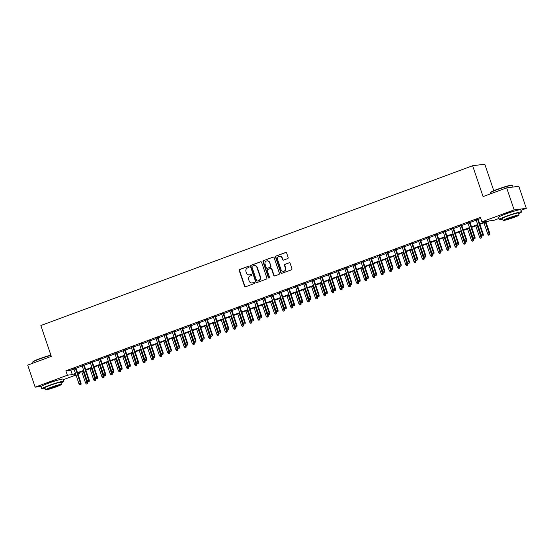 <?xml version="1.0" encoding="UTF-8"?>
<svg xmlns="http://www.w3.org/2000/svg" width="554" height="554" viewBox="0 0 554 554"><rect width="100%" height="100%" fill="white"/><g stroke="black" fill="none" stroke-linecap="round" stroke-linejoin="round"><path stroke-width="0.83" d="M249.092 266.682A0.644 0.602 -97.2 0 0 248.324 266.287L239.764 269.459A0.914 0.859 -97.2 0 0 239.252 270.622L244.522 286.196A0.914 0.859 -97.2 0 0 245.623 286.757L254.182 283.593A0.644 0.602 -97.2 0 0 253.898 282.353A0.644 0.602 -97.2 0 0 253.774 282.381L252.666 282.789A2.929 2.742 -97.2 0 1 249.148 280.975L248.711 279.68A2.929 2.742 -97.2 0 1 250.353 275.954L251.461 275.546A0.644 0.602 -97.2 0 0 251.17 274.306A0.644 0.602 -97.2 0 0 251.045 274.334L249.937 274.742A2.929 2.742 -97.2 0 1 246.426 272.928L245.983 271.633A2.929 2.742 -97.2 0 1 247.624 267.907L248.732 267.499A0.644 0.602 -97.2 0 0 249.092 266.682M503.51 214.82A7.278 0.554 -18.7 0 1 506.979 213.394A7.278 0.554 -18.7 0 1 515.407 210.797M45.871 384.178A7.278 0.554 -18.7 0 1 49.348 382.752A7.278 0.554 -18.7 0 1 57.775 380.155M287.637 258.607A0.914 0.859 -97.2 0 0 288.149 257.444L286.667 253.074A0.914 0.859 -97.2 0 0 285.566 252.506L276.058 256.024A0.914 0.859 -97.2 0 0 275.546 257.188L280.823 272.762A0.914 0.859 -97.2 0 0 281.917 273.33L291.425 269.812A0.914 0.859 -97.2 0 0 291.937 268.648L290.151 263.365A0.914 0.859 -97.2 0 0 289.056 262.804L284.985 264.306A0.914 0.859 -97.2 0 0 284.472 265.47L285.358 268.088A2.451 2.292 -97.2 0 1 283.51 271.315A2.451 2.292 -97.2 0 1 281.044 269.68L277.575 259.431A2.451 2.292 -97.2 0 1 279.424 256.204A2.451 2.292 -97.2 0 1 281.889 257.832L282.464 259.542A0.914 0.859 -97.2 0 0 283.565 260.11L287.637 258.607M41.155 386.394L35.158 387.149L27.7 365.114L51.3 356.374L40.858 325.523L472.631 165.736L483.074 196.587L506.675 187.854L514.133 209.89L526.3 208.359L520.94 210.34M35.158 387.149L67.38 375.224L72.311 374.601L75.476 373.431M479.722 223.83L486.848 221.191L481.918 221.815L480.422 217.403L65.884 370.813L67.38 375.224M481.918 221.815L514.133 209.89M261.613 262.347A0.914 0.859 -97.2 0 0 260.512 261.779L251.004 265.297A0.914 0.859 -97.2 0 0 250.491 266.46L255.761 282.034A0.914 0.859 -97.2 0 0 256.862 282.602L266.37 279.084A0.914 0.859 -97.2 0 0 266.883 277.921L261.613 262.347M263.531 260.657L273.039 257.139A0.914 0.859 -97.2 0 1 274.14 257.707L279.41 273.281A0.914 0.859 -97.2 0 1 278.897 274.445L274.826 275.954A0.914 0.859 -97.2 0 1 273.731 275.386L271.592 269.071A0.914 0.859 -97.2 0 0 270.49 268.503L267.797 269.5A0.914 0.859 -97.2 0 0 267.284 270.664L269.507 277.242A0.644 0.602 -97.2 0 1 269.022 278.087A0.644 0.602 -97.2 0 1 268.378 277.658L263.018 261.82A0.914 0.859 -97.2 0 1 263.531 260.657L273.039 257.139M75.877 367.898L73.855 368.652M84.09 364.864L82.061 365.612M92.296 361.824L90.274 362.572M100.509 358.784L98.48 359.539M108.716 355.751L106.687 356.499M116.922 352.711L114.9 353.459M125.135 349.671L123.106 350.426M133.341 346.638L131.312 347.386M141.547 343.598L139.525 344.346M149.76 340.558L147.731 341.312M157.966 337.524L155.944 338.272M166.179 334.484L164.15 335.232M174.385 331.444L172.356 332.192M182.591 328.411L180.569 329.159M190.805 325.371L188.776 326.119M199.011 322.331L196.982 323.079M207.217 319.298L205.195 320.046M215.43 316.258L213.401 317.006M223.636 313.218L221.614 313.966M231.842 310.185L229.82 310.933M240.055 307.145L238.026 307.892M248.261 304.104L246.239 304.852M256.474 301.064L254.445 301.819M264.68 298.031L262.651 298.779M272.887 294.991L270.864 295.739M281.1 291.951L279.071 292.706M289.306 288.918L287.277 289.666M297.512 285.878L295.49 286.626M305.725 282.838L303.696 283.593M313.931 279.805L311.909 280.553M322.137 276.765L320.115 277.512M330.35 273.724L328.321 274.479M338.556 270.691L336.534 271.439M346.769 267.651L344.74 268.399M354.976 264.611L352.946 265.366M363.182 261.578L361.16 262.326M371.395 258.538L369.366 259.286M379.601 255.498L377.572 256.253M387.807 252.465L385.785 253.213M396.02 249.425L393.991 250.173M404.226 246.385L402.204 247.139M412.439 243.351L410.41 244.099M420.645 240.311L418.616 241.059M428.851 237.271L426.829 238.026M437.064 234.238L435.035 234.986M445.271 231.198L443.242 231.946M453.477 228.158L451.455 228.913M461.69 225.125L459.661 225.873M469.896 222.085L467.874 222.833M65.884 370.813L70.815 370.197L73.98 369.026M76.009 368.271L82.193 365.986M84.215 365.238L90.399 362.946M92.428 362.198L98.605 359.913M100.634 359.158L106.818 356.873M108.84 356.125L115.024 353.833M117.053 353.085L123.23 350.8M125.259 350.045L131.443 347.76M133.466 347.012L139.65 344.72M141.679 343.972L147.863 341.686M149.885 340.932L156.069 338.646M158.091 337.898L164.275 335.606M166.304 334.858L172.488 332.573M174.51 331.818L180.694 329.533M182.723 328.785L188.9 326.493M190.929 325.745L197.113 323.46M199.135 322.705L205.319 320.42M207.348 319.672L213.525 317.38M215.554 316.632L221.738 314.347M223.761 313.592L229.945 311.306M231.974 310.559L238.158 308.266M240.18 307.518L246.364 305.233M248.386 304.478L254.57 302.193M256.599 301.445L262.783 299.153M264.805 298.405L270.989 296.113M273.018 295.365L279.195 293.08M281.224 292.332L287.408 290.04M289.43 289.292L295.614 287M297.643 286.252L303.821 283.967M305.85 283.219L312.034 280.926M314.056 280.179L320.24 277.886M322.269 277.139L328.453 274.853M330.475 274.098L336.659 271.813M338.688 271.065L344.865 268.773M346.894 268.025L353.078 265.74M355.1 264.985L361.284 262.7M363.313 261.952L369.49 259.66M371.519 258.912L377.703 256.627M379.725 255.872L385.909 253.587M387.939 252.839L394.123 250.547M396.145 249.799L402.329 247.513M404.351 246.759L410.535 244.473M412.564 243.725L418.748 241.433M420.77 240.685L426.954 238.4M428.983 237.645L435.16 235.36M437.189 234.612L443.373 232.32M445.395 231.572L451.579 229.287M453.608 228.532L459.785 226.247M461.814 225.499L467.998 223.207M470.021 222.459L476.205 220.173M478.234 219.419L480.789 218.477M478.102 219.045L476.08 219.799M493.78 190.728L484.798 164.206L472.631 165.736M506.675 187.854L518.842 186.324L526.3 208.359M499.05 218.442L494.078 220.284L489.147 220.901L479.896 224.328M79.18 372.62L79.541 373.694L78.031 374.248M76.002 375.003L63.301 379.698M75.642 373.929L74.61 374.31L75.725 374.172M77.913 373.895L79.541 373.694M477.867 225.076L471.683 227.369M469.66 228.116L463.476 230.402M461.447 231.15L455.263 233.442M453.241 234.19L447.057 236.482M445.035 237.23L438.851 239.515M436.822 240.27L430.638 242.555M428.616 243.303L422.432 245.595M420.403 246.343L414.226 248.628M412.197 249.383L406.013 251.668M403.991 252.416L397.807 254.708M395.778 255.456L389.601 257.742M387.571 258.496L381.387 260.782M379.365 261.53L373.181 263.822M371.152 264.57L364.968 266.855M362.946 267.61L356.762 269.895M354.74 270.643L348.556 272.935M346.527 273.683L340.343 275.968M338.321 276.723L332.137 279.008M330.108 279.756L323.931 282.048M321.902 282.796L315.718 285.081M313.696 285.836L307.512 288.122M305.483 288.869L299.298 291.162M297.276 291.91L291.092 294.195M289.07 294.95L282.886 297.235M280.857 297.983L274.673 300.275M272.651 301.023L266.467 303.308M264.438 304.063L258.261 306.348M256.232 307.096L250.048 309.388M248.026 310.136L241.842 312.421M239.813 313.176L233.636 315.461M231.607 316.209L225.423 318.502M223.401 319.249L217.216 321.535M215.187 322.289L209.003 324.575M206.981 325.323L200.797 327.615M198.775 328.363L192.591 330.648M190.562 331.403L184.378 333.688M182.356 334.436L176.172 336.728M174.143 337.476L167.966 339.768M165.937 340.516L159.753 342.801M157.731 343.549L151.547 345.841M149.518 346.589L143.341 348.882M141.312 349.629L135.128 351.915M133.105 352.663L126.921 354.955M124.892 355.703L118.708 357.995M116.686 358.743L110.502 361.028M108.48 361.776L102.296 364.068M100.267 364.816L94.083 367.108M92.061 367.856L85.877 370.141M83.848 370.896L77.671 373.181M77.498 372.683L83.682 370.391M85.711 369.643L91.888 367.357M93.917 366.603L100.101 364.317M102.123 363.569L108.307 361.277M110.336 360.529L116.513 358.244M118.542 357.489L124.726 355.204M126.748 354.456L132.932 352.164M134.961 351.416L141.145 349.131M143.167 348.376L149.351 346.091M151.374 345.343L157.558 343.051M159.587 342.303L165.771 340.017M167.793 339.263L173.977 336.977M176.006 336.23L182.183 333.937M184.212 333.189L190.396 330.904M192.418 330.149L198.602 327.864M200.631 327.116L206.815 324.824M208.837 324.076L215.021 321.791M217.043 321.036L223.227 318.751M225.256 318.003L231.44 315.711M233.463 314.963L239.647 312.678M241.676 311.923L247.853 309.638M249.882 308.89L256.066 306.597M258.088 305.85L264.272 303.564M266.301 302.809L272.478 300.524M274.507 299.776L280.691 297.484M282.713 296.736L288.897 294.451M290.926 293.696L297.11 291.411M299.132 290.663L305.316 288.371M307.338 287.623L313.522 285.338M315.551 284.583L321.736 282.298M323.758 281.55L329.942 279.258M331.971 278.51L338.148 276.224M340.177 275.47L346.361 273.184M348.383 272.436L354.567 270.144M356.596 269.396L362.773 267.104M364.802 266.356L370.986 264.071M373.008 263.323L379.192 261.031M381.221 260.283L387.405 257.991M389.427 257.243L395.611 254.958M397.634 254.21L403.818 251.918M405.847 251.17L412.031 248.878M414.053 248.13L420.237 245.844M422.266 245.097L428.443 242.804M430.472 242.056L436.656 239.764M438.678 239.016L444.862 236.731M446.891 235.976L453.068 233.691M455.097 232.943L461.281 230.651M463.303 229.903L469.487 227.618M471.516 226.863L477.7 224.578M70.815 370.197L72.311 374.601M249.535 274.86A2.929 2.742 -97.2 0 0 250.269 274.701L249.937 274.742M251.336 274.306L250.269 274.701M252.257 282.907A2.929 2.742 -97.2 0 0 252.991 282.748L252.666 282.789M254.057 282.353L252.991 282.748M248.614 266.259L240.09 269.417A0.914 0.859 -97.2 0 0 239.577 270.581L244.847 286.155A0.914 0.859 -97.2 0 0 245.602 286.764M260.858 261.73A0.914 0.859 -97.2 0 0 260.837 261.737L251.329 265.255A0.914 0.859 -97.2 0 0 250.817 266.419L256.093 281.993A0.914 0.859 -97.2 0 0 256.841 282.609M252.299 266.183A0.644 0.602 -97.2 0 0 251.938 266.993L256.564 280.663A0.644 0.602 -97.2 0 0 257.34 281.065L258.503 280.629A2.929 2.742 -97.2 0 0 260.145 276.903L256.98 267.561A2.929 2.742 -97.2 0 0 253.469 265.747L252.299 266.183M254.203 265.595A2.929 2.742 -97.2 0 1 257.312 267.52L260.477 276.862A2.929 2.742 -97.2 0 1 258.836 280.587L257.665 281.023M270.837 268.455A0.914 0.859 -97.2 0 1 271.917 269.029L274.057 275.345A0.914 0.859 -97.2 0 0 274.812 275.954M263.863 260.615A0.914 0.859 -97.2 0 0 263.351 261.779L268.711 277.616A0.644 0.602 -97.2 0 0 269.182 278.039M269.376 262.513A2.451 2.292 -97.2 0 0 266.91 260.879A2.451 2.292 -97.2 0 0 265.061 264.113L266.287 267.721A0.914 0.859 -97.2 0 0 267.381 268.288L270.082 267.291A0.914 0.859 -97.2 0 0 270.594 266.128L269.701 262.471A2.451 2.292 -97.2 0 0 267.076 260.865M267.367 268.295A0.914 0.859 -97.2 0 0 267.714 268.247L267.381 268.288M269.701 262.471L270.927 266.086A0.914 0.859 -97.2 0 1 270.414 267.25L267.714 268.247M279.59 256.183A2.451 2.292 -97.2 0 1 282.215 257.79L282.796 259.501A0.914 0.859 -97.2 0 0 283.551 260.117M283.676 271.287A2.451 2.292 -97.2 0 0 285.684 268.046L285.358 268.088M289.056 262.804L289.382 262.762A0.914 0.859 -97.2 0 0 289.382 262.762L285.317 264.265A0.914 0.859 -97.2 0 0 284.804 265.428L285.684 268.046M285.566 252.506L285.899 252.465A0.914 0.859 -97.2 0 0 285.899 252.465L276.391 255.983A0.914 0.859 -97.2 0 0 275.878 257.146L281.148 272.72A0.914 0.859 -97.2 0 0 281.903 273.33M86.417 384.012L87.567 383.666L86.417 384.012L85.572 383.008L87.643 382.385L83.758 370.924M87.241 383.707L83.211 371.132M85.572 383.008L81.736 371.679M87.643 382.385L87.567 383.666M80.662 384.538L79.838 384.843L80.995 384.497L80.469 383.285L78.993 383.832L73.793 368.472M75.275 367.925L80.469 383.285L81.064 383.209L75.822 367.724M80.995 384.497L81.064 383.209M78.993 383.832L79.838 384.843M50.947 355.343A11.669 0.879 161.3 0 0 39.687 358.971A11.669 0.879 161.3 0 0 32.755 362.122L32.935 361.769A11.385 0.859 -18.7 0 1 39.694 358.694A11.385 0.859 -18.7 0 1 50.871 355.1M32.755 362.122A11.669 0.879 161.3 0 0 32.748 362.198L33.06 363.126M60.961 382.959A11.669 0.879 161.3 0 0 63.855 381.332A11.669 0.879 161.3 0 0 48.697 385.591A11.669 0.879 161.3 0 0 41.758 388.818A11.669 0.879 161.3 0 0 45.047 388.347M63.855 381.332L63.114 379.13A11.669 0.879 161.3 0 0 47.949 383.389A11.669 0.879 161.3 0 0 41.01 386.609L41.758 388.818M45.539 389.794L44.853 387.765A8.4 0.637 -18.7 0 1 49.846 385.446A8.4 0.637 -18.7 0 1 60.767 382.385L61.452 384.407A8.4 0.637 161.3 0 0 50.532 387.475A8.4 0.637 161.3 0 0 45.539 389.794A8.4 0.637 161.3 0 0 56.453 386.734A8.4 0.637 161.3 0 0 61.452 384.407M55.4 386.865A5.415 0.409 161.3 0 0 58.62 385.369A5.415 0.409 161.3 0 0 51.584 387.343A5.415 0.409 161.3 0 0 48.364 388.839A5.415 0.409 161.3 0 0 55.4 386.865M490.394 192.764L490.567 192.411A11.385 0.859 -18.7 0 1 497.333 189.336A11.385 0.859 -18.7 0 1 512.076 185.133L512.429 185.306A11.669 0.879 161.3 0 0 497.319 189.613A11.669 0.879 161.3 0 0 490.394 192.764A11.669 0.879 161.3 0 0 490.38 192.84L490.699 193.768M518.592 213.602A11.669 0.879 161.3 0 0 521.494 211.974A11.669 0.879 161.3 0 0 506.328 216.233A11.669 0.879 161.3 0 0 499.389 219.46A11.669 0.879 161.3 0 0 502.679 218.989M521.494 211.974L520.746 209.772A11.669 0.879 161.3 0 0 505.587 214.031A11.669 0.879 161.3 0 0 498.648 217.251L499.389 219.46M503.171 220.437L502.485 218.408A8.4 0.637 -18.7 0 1 507.485 216.088A8.4 0.637 -18.7 0 1 518.399 213.027L519.084 215.049A8.4 0.637 161.3 0 0 508.17 218.117A8.4 0.637 161.3 0 0 503.171 220.437A8.4 0.637 161.3 0 0 514.084 217.369A8.4 0.637 161.3 0 0 519.084 215.049M513.032 217.507A5.415 0.409 161.3 0 0 516.252 216.012A5.415 0.409 161.3 0 0 509.223 217.985A5.415 0.409 161.3 0 0 506.003 219.481A5.415 0.409 161.3 0 0 513.032 217.507M513.052 187.051L512.478 185.355A11.669 0.879 161.3 0 0 512.429 185.306M94.623 380.972L95.773 380.633L94.623 380.972L93.778 379.968L95.849 379.345L91.971 367.891M95.447 380.674L91.424 368.091M93.778 379.968L89.942 368.639M95.849 379.345L95.773 380.633M102.836 377.939L103.986 377.593L102.836 377.939L101.984 376.928L104.055 376.311L100.177 364.851M103.653 377.634L99.63 365.051M101.984 376.928L98.155 365.598M104.055 376.311L103.986 377.593M111.042 374.899L112.192 374.552L111.042 374.899L110.198 373.895L112.268 373.271L108.39 361.81M111.866 374.594L107.836 362.018M110.198 373.895L106.361 362.565M112.268 373.271L112.192 374.552M119.255 371.859L120.405 371.519L119.255 371.859L118.404 370.855L120.474 370.231L116.596 358.777M120.073 371.561L116.049 358.978M118.404 370.855L114.567 359.525M120.474 370.231L120.405 371.519M88.869 381.498L88.051 381.803L89.201 381.457L88.682 380.252L87.2 380.799L82.006 365.432M83.481 364.885L88.682 380.252L89.27 380.176L84.028 364.684M89.201 381.457L89.27 380.176M87.2 380.799L88.051 381.803M97.082 378.465L96.258 378.763L97.407 378.424L96.888 377.212L95.413 377.759L90.212 362.392M91.687 361.852L96.888 377.212L97.483 377.136L92.234 361.644M97.407 378.424L97.483 377.136M95.413 377.759L96.258 378.763M105.288 375.425L104.471 375.73L105.62 375.383L105.101 374.172L103.619 374.719L98.418 359.359M99.9 358.812L105.101 374.172L105.689 374.095L100.447 358.611M105.62 375.383L105.689 374.095M103.619 374.719L104.471 375.73M113.494 372.385L112.677 372.69L113.826 372.343L113.307 371.138L111.832 371.686L106.631 356.319M108.106 355.772L113.307 371.138L113.895 371.062L108.653 355.571M113.826 372.343L113.895 371.062M111.832 371.686L112.677 372.69M127.462 368.826L128.611 368.479L127.462 368.826L126.617 367.814L128.68 367.191L124.802 355.737M128.279 368.521L124.255 355.938M126.617 367.814L122.78 356.485M128.68 367.191L128.611 368.479M121.707 369.345L120.883 369.65L122.032 369.31L121.513 368.098L120.038 368.645L114.837 353.279M116.312 352.739L121.513 368.098L122.109 368.022L116.866 352.531M122.032 369.31L122.109 368.022M120.038 368.645L120.883 369.65M135.668 365.785L136.817 365.439L135.668 365.785L134.823 364.781L136.893 364.158L133.015 352.697M136.492 365.481L132.461 352.905M134.823 364.781L130.986 353.452M136.893 364.158L136.817 365.439M129.913 366.312L129.096 366.616L130.245 366.27L129.726 365.058L128.244 365.605L123.043 350.246M124.525 349.699L129.726 365.058L130.315 364.982L125.072 349.498M130.245 366.27L130.315 364.982M128.244 365.605L129.096 366.616M143.881 362.745L145.03 362.406L143.881 362.745L143.029 361.741L145.1 361.118L141.222 349.664M144.698 362.448L140.674 349.865M143.029 361.741L139.199 350.412M145.1 361.118L145.03 362.406M138.126 363.272L137.302 363.576L138.452 363.23L137.932 362.025L136.457 362.565L131.256 347.206M132.731 346.659L137.932 362.025L138.521 361.949L133.279 346.458M138.452 363.23L138.521 361.949M136.457 362.565L137.302 363.576M152.087 359.712L153.236 359.366L152.087 359.712L151.242 358.701L153.306 358.078L149.428 346.624M152.911 359.408L148.881 346.825M151.242 358.701L147.406 347.372M153.306 358.078L153.236 359.366M146.332 360.232L145.508 360.536L146.658 360.19L146.138 358.985L144.663 359.532L139.463 344.166M140.945 343.618L146.138 358.985L146.734 358.909L141.492 343.418M146.658 360.19L146.734 358.909M144.663 359.532L145.508 360.536M160.293 356.672L161.443 356.326L160.293 356.672L159.448 355.668L161.519 355.045L157.641 343.584M161.117 356.367L157.094 343.792M159.448 355.668L155.612 344.332M161.519 355.045L161.443 356.326M154.538 357.198L153.721 357.503L154.871 357.157L154.351 355.945L152.869 356.492L147.676 341.132M149.151 340.585L154.351 355.945L154.94 355.869L149.698 340.385M154.871 357.157L154.94 355.869M152.869 356.492L153.721 357.503M168.506 353.632L169.656 353.293L168.506 353.632L167.654 352.628L169.725 352.005L165.847 340.551M169.323 353.327L165.3 340.752M167.654 352.628L163.825 341.299M169.725 352.005L169.656 353.293M162.751 354.158L161.927 354.463L163.077 354.117L162.557 352.905L161.082 353.452L155.882 338.092M157.357 337.545L162.557 352.905L163.153 352.836L157.904 337.344M163.077 354.117L163.153 352.836M161.082 353.452L161.927 354.463M176.712 350.599L177.862 350.253L176.712 350.599L175.867 349.588L177.938 348.965L174.06 337.511M177.536 350.294L173.506 337.711M175.867 349.588L172.031 338.259M177.938 348.965L177.862 350.253M170.957 351.118L170.14 351.423L171.29 351.077L170.764 349.872L169.289 350.419L164.088 335.052M165.57 334.505L170.764 349.872L171.359 349.796L166.117 334.304M171.29 351.077L171.359 349.796M169.289 350.419L170.14 351.423M184.925 347.559L186.075 347.213L184.925 347.559L184.073 346.548L186.144 345.931L182.266 334.471M185.742 347.254L181.719 334.678M184.073 346.548L180.237 335.218M186.144 345.931L186.075 347.213M179.164 348.085L178.346 348.39L179.496 348.044L178.977 346.832L177.495 347.379L172.301 332.019M173.776 331.472L178.977 346.832L179.565 346.756L174.323 331.264M179.496 348.044L179.565 346.756M177.495 347.379L178.346 348.39M193.131 344.519L194.281 344.173L193.131 344.519L192.28 343.515L194.35 342.891L190.472 331.437M193.948 344.214L189.925 331.638M192.28 343.515L188.45 332.185M194.35 342.891L194.281 344.173M187.377 345.045L186.553 345.35L187.702 345.003L187.183 343.792L185.708 344.339L180.507 328.979M181.982 328.432L187.183 343.792L187.778 343.722L182.536 328.231M187.702 345.003L187.778 343.722M185.708 344.339L186.553 345.35M201.337 341.486L202.487 341.139L201.337 341.486L200.493 340.475L202.563 339.851L198.685 328.397M202.162 341.181L198.131 328.598M200.493 340.475L196.656 329.145M202.563 339.851L202.487 341.139M195.583 342.005L194.766 342.31L195.915 341.963L195.396 340.758L193.914 341.306L188.713 325.939M190.195 325.392L195.396 340.758L195.984 340.682L190.742 325.191M195.915 341.963L195.984 340.682M193.914 341.306L194.766 342.31M209.551 338.446L210.7 338.099L209.551 338.446L208.699 337.434L210.769 336.818L206.891 325.357M210.368 338.141L206.344 325.558M208.699 337.434L204.862 326.105M210.769 336.818L210.7 338.099M203.796 338.972L202.972 339.277L204.121 338.93L203.602 337.718L202.127 338.265L196.926 322.906M198.401 322.359L203.602 337.718L204.191 337.642L198.948 322.151M204.121 338.93L204.191 337.642M202.127 338.265L202.972 339.277M217.757 335.405L218.906 335.059L217.757 335.405L216.912 334.401L218.975 333.778L215.097 322.324M218.581 335.101L214.55 322.525M216.912 334.401L213.075 323.072M218.975 333.778L218.906 335.059M212.002 335.932L211.178 336.236L212.327 335.89L211.808 334.678L210.333 335.225L205.132 319.866M206.607 319.319L211.808 334.678L212.404 334.609L207.161 319.118M212.327 335.89L212.404 334.609M210.333 335.225L211.178 336.236M225.963 332.372L227.112 332.026L225.963 332.372L225.118 331.361L227.188 330.738L223.31 319.284M226.787 332.068L222.763 319.485M225.118 331.361L221.281 320.032M227.188 330.738L227.112 332.026M220.208 332.892L219.391 333.196L220.54 332.85L220.021 331.645L218.539 332.192L213.338 316.826M214.82 316.279L220.021 331.645L220.61 331.569L215.368 316.078M220.54 332.85L220.61 331.569M218.539 332.192L219.391 333.196M234.176 329.332L235.325 328.986L234.176 329.332L233.324 328.321L235.395 327.705L231.517 316.244M234.993 329.028L230.97 316.445M233.324 328.321L229.494 316.992M235.395 327.705L235.325 328.986M228.421 329.859L227.597 330.163L228.747 329.817L228.227 328.605L226.752 329.152L221.552 313.793M223.027 313.245L228.227 328.605L228.823 328.529L223.574 313.038M228.747 329.817L228.823 328.529M226.752 329.152L227.597 330.163M242.382 326.292L243.531 325.946L242.382 326.292L241.537 325.288L243.601 324.665L239.723 313.204M243.206 325.987L239.176 313.412M241.537 325.288L237.701 313.959M243.601 324.665L243.531 325.946M236.627 326.818L235.803 327.123L236.953 326.777L236.433 325.565L234.958 326.112L229.758 310.752M231.24 310.205L236.433 325.565L237.029 325.496L231.787 310.005M236.953 326.777L237.029 325.496M234.958 326.112L235.803 327.123M250.588 323.259L251.738 322.913L250.588 323.259L249.743 322.248L251.814 321.625L247.936 310.171M251.412 322.954L247.389 310.372M249.743 322.248L245.907 310.919M251.814 321.625L251.738 322.913M244.833 323.778L244.016 324.083L245.166 323.737L244.646 322.532L243.164 323.079L237.971 307.712M239.446 307.165L244.646 322.532L245.235 322.456L239.993 306.964M245.166 323.737L245.235 322.456M243.164 323.079L244.016 324.083M258.801 320.219L259.951 319.873L258.801 320.219L257.949 319.208L260.02 318.592L256.142 307.131M259.618 319.914L255.595 307.332M257.949 319.208L254.12 307.879M260.02 318.592L259.951 319.873M253.046 320.745L252.222 321.05L253.372 320.704L252.853 319.492L251.377 320.039L246.177 304.679M247.652 304.132L252.853 319.492L253.448 319.416L248.199 303.924M253.372 320.704L253.448 319.416M251.377 320.039L252.222 321.05M267.007 317.179L268.157 316.833L267.007 317.179L266.162 316.175L268.233 315.551L264.355 304.091M267.831 316.874L263.801 304.298M266.162 316.175L262.326 304.845M268.233 315.551L268.157 316.833M261.253 317.705L260.435 318.01L261.585 317.664L261.066 316.452L259.584 316.999L254.383 301.639M255.865 301.092L261.066 316.452L261.654 316.382L256.412 300.891M261.585 317.664L261.654 316.382M259.584 316.999L260.435 318.01M275.22 314.146L276.37 313.799L275.22 314.146L274.368 313.135L276.439 312.511L272.561 301.057M276.037 313.841L272.014 301.258M274.368 313.135L270.532 301.805M276.439 312.511L276.37 313.799M269.459 314.665L268.642 314.97L269.791 314.624L269.272 313.419L267.797 313.966L262.596 298.599M264.071 298.052L269.272 313.419L269.86 313.342L264.618 297.851M269.791 314.624L269.86 313.342M267.797 313.966L268.642 314.97M283.426 311.106L284.576 310.759L283.426 311.106L282.575 310.095L284.645 309.478L280.767 298.017M284.244 310.801L280.22 298.218M282.575 310.095L278.745 298.765M284.645 309.478L284.576 310.759M277.672 311.632L276.848 311.937L277.997 311.59L277.478 310.378L276.003 310.926L270.802 295.566M272.277 295.019L277.478 310.378L278.073 310.302L272.831 294.811M277.997 311.59L278.073 310.302M276.003 310.926L276.848 311.937M291.633 308.066L292.782 307.719L291.633 308.066L290.788 307.061L292.858 306.438L288.98 294.977M292.457 307.761L288.426 295.185M290.788 307.061L286.951 295.732M292.858 306.438L292.782 307.719M299.846 305.032L300.995 304.686L299.846 305.032L298.994 304.021L301.064 303.398L297.186 291.944M300.663 304.728L296.639 292.145M298.994 304.021L295.157 292.692M301.064 303.398L300.995 304.686M308.052 301.992L309.201 301.646L308.052 301.992L307.207 300.981L309.271 300.365L305.392 288.904M308.876 301.688L304.845 289.105M307.207 300.981L303.37 289.652M309.271 300.365L309.201 301.646M285.878 308.592L285.061 308.897L286.21 308.55L285.691 307.338L284.209 307.886L279.008 292.526M280.49 291.979L285.691 307.338L286.279 307.269L281.037 291.778M286.21 308.55L286.279 307.269M284.209 307.886L285.061 308.897M294.091 305.552L293.267 305.856L294.416 305.51L293.897 304.305L292.422 304.852L287.221 289.486M288.696 288.939L293.897 304.305L294.486 304.229L289.243 288.738M294.416 305.51L294.486 304.229M292.422 304.852L293.267 305.856M302.297 302.519L301.473 302.823L302.623 302.477L302.103 301.265L300.628 301.812L295.427 286.453M296.902 285.906L302.103 301.265L302.699 301.189L297.456 285.698M302.623 302.477L302.699 301.189M300.628 301.812L301.473 302.823M316.258 298.952L317.407 298.606L316.258 298.952L315.413 297.948L317.484 297.325L313.606 285.864M317.082 298.648L313.058 286.072M315.413 297.948L311.577 286.619M317.484 297.325L317.407 298.606M310.503 299.479L309.686 299.783L310.836 299.437L310.316 298.225L308.834 298.772L303.634 283.413M305.115 282.865L310.316 298.225L310.905 298.156L305.663 282.665M310.836 299.437L310.905 298.156M308.834 298.772L309.686 299.783M324.471 295.919L325.62 295.573L324.471 295.919L323.619 294.908L325.69 294.285L321.812 282.831M325.288 295.614L321.265 283.032M323.619 294.908L319.79 283.579M325.69 294.285L325.62 295.573M318.716 296.438L317.892 296.743L319.042 296.397L318.522 295.192L317.047 295.739L311.847 280.372M313.322 279.825L318.522 295.192L319.118 295.116L313.869 279.625M319.042 296.397L319.118 295.116M317.047 295.739L317.892 296.743M332.677 292.879L333.827 292.533L332.677 292.879L331.832 291.868L333.903 291.252L330.018 279.791M333.501 292.574L329.471 279.992M331.832 291.868L327.996 280.539M333.903 291.252L333.827 292.533M326.922 293.405L326.098 293.71L327.255 293.364L326.728 292.152L325.253 292.699L320.053 277.339M321.535 276.792L326.728 292.152L327.324 292.076L322.082 276.584M327.255 293.364L327.324 292.076M325.253 292.699L326.098 293.71M340.883 289.839L342.033 289.493L340.883 289.839L340.038 288.835L342.109 288.212L338.231 276.751M341.707 289.534L337.684 276.958M340.038 288.835L336.202 277.506M342.109 288.212L342.033 289.493M335.128 290.365L334.311 290.67L335.461 290.324L334.941 289.112L333.46 289.659L328.266 274.299M329.741 273.752L334.941 289.112L335.53 289.043L330.288 273.551M335.461 290.324L335.53 289.043M333.46 289.659L334.311 290.67M349.096 286.806L350.246 286.46L349.096 286.806L348.244 285.795L350.315 285.172L346.437 273.718M349.913 286.501L345.89 273.918M348.244 285.795L344.415 274.465M350.315 285.172L350.246 286.46M343.341 287.325L342.517 287.63L343.667 287.284L343.148 286.079L341.673 286.626L336.472 271.259M337.947 270.712L343.148 286.079L343.743 286.002L338.494 270.511M343.667 287.284L343.743 286.002M341.673 286.626L342.517 287.63M357.302 283.766L358.452 283.419L357.302 283.766L356.457 282.755L358.528 282.138L354.65 270.677M358.126 283.461L354.096 270.878M356.457 282.755L352.621 271.425M358.528 282.138L358.452 283.419M351.548 284.292L350.73 284.59L351.88 284.25L351.361 283.039L349.879 283.586L344.678 268.226M346.16 267.679L351.361 283.039L351.949 282.962L346.707 267.471M351.88 284.25L351.949 282.962M349.879 283.586L350.73 284.59M365.515 280.726L366.665 280.379L365.515 280.726L364.664 279.722L366.734 279.098L362.856 267.637M366.332 280.421L362.309 267.845M364.664 279.722L360.827 268.392M366.734 279.098L366.665 280.379M359.754 281.252L358.937 281.557L360.086 281.21L359.567 279.999L358.092 280.546L352.891 265.186M354.366 264.639L359.567 279.999L360.155 279.929L354.913 264.438M360.086 281.21L360.155 279.929M358.092 280.546L358.937 281.557M373.721 277.692L374.871 277.346L373.721 277.692L372.877 276.681L374.94 276.058L371.062 264.604M374.539 277.388L370.515 264.805M372.877 276.681L369.04 265.352M374.94 276.058L374.871 277.346M367.967 278.212L367.143 278.517L368.292 278.17L367.773 276.965L366.298 277.512L361.097 262.146M362.572 261.599L367.773 276.965L368.368 276.889L363.126 261.398M368.292 278.17L368.368 276.889M366.298 277.512L367.143 278.517M381.928 274.652L383.077 274.306L381.928 274.652L381.083 273.641L383.153 273.025L379.275 261.564M382.752 274.348L378.721 261.765M381.083 273.641L377.246 262.312M383.153 273.025L383.077 274.306M376.173 275.179L375.356 275.476L376.505 275.137L375.986 273.925L374.504 274.472L369.303 259.113M370.785 258.566L375.986 273.925L376.575 273.849L371.332 258.358M376.505 275.137L376.575 273.849M374.504 274.472L375.356 275.476M390.141 271.612L391.29 271.266L390.141 271.612L389.289 270.608L391.359 269.985L387.481 258.524M390.958 271.308L386.934 258.732M389.289 270.608L385.452 259.279M391.359 269.985L391.29 271.266M384.386 272.139L383.562 272.443L384.711 272.097L384.192 270.885L382.717 271.432L377.516 256.073M378.991 255.526L384.192 270.885L384.781 270.816L379.538 255.325M384.711 272.097L384.781 270.816M382.717 271.432L383.562 272.443M398.347 268.572L399.496 268.233L398.347 268.572L397.502 267.568L399.566 266.945L395.688 255.491M399.171 268.274L395.141 255.692M397.502 267.568L393.665 256.239M399.566 266.945L399.496 268.233M392.592 269.099L391.768 269.403L392.918 269.057L392.398 267.852L390.923 268.399L385.723 253.033M387.198 252.486L392.398 267.852L392.994 267.776L387.752 252.285M392.918 269.057L392.994 267.776M390.923 268.399L391.768 269.403M406.553 265.539L407.702 265.193L406.553 265.539L405.708 264.528L407.779 263.912L403.901 252.451M407.377 265.234L403.354 252.652M405.708 264.528L401.872 253.199M407.779 263.912L407.702 265.193M400.798 266.065L399.981 266.363L401.131 266.024L400.611 264.812L399.129 265.359L393.929 249.999M395.411 249.452L400.611 264.812L401.2 264.736L395.958 249.245M401.131 266.024L401.2 264.736M399.129 265.359L399.981 266.363M414.766 262.499L415.916 262.153L414.766 262.499L413.914 261.495L415.985 260.872L412.107 249.411M415.583 262.194L411.56 249.619M413.914 261.495L410.085 250.166M415.985 260.872L415.916 262.153M409.011 263.025L408.187 263.33L409.337 262.984L408.817 261.772L407.342 262.319L402.142 246.959M403.617 246.412L408.817 261.772L409.413 261.696L404.164 246.211M409.337 262.984L409.413 261.696M407.342 262.319L408.187 263.33M422.972 259.459L424.122 259.12L422.972 259.459L422.127 258.455L424.198 257.832L420.32 246.378M423.796 259.161L419.766 246.578M422.127 258.455L418.291 247.126M424.198 257.832L424.122 259.12M417.217 259.985L416.4 260.29L417.55 259.944L417.024 258.739L415.548 259.286L410.348 243.919M411.83 243.372L417.024 258.739L417.619 258.663L412.377 243.171M417.55 259.944L417.619 258.663M415.548 259.286L416.4 260.29M431.178 256.426L432.335 256.08L431.178 256.426L430.333 255.415L432.404 254.798L428.526 243.338M432.002 256.121L427.979 243.538M430.333 255.415L426.497 244.085M432.404 254.798L432.335 256.08M425.424 256.952L424.606 257.25L425.756 256.911L425.237 255.699L423.755 256.246L418.561 240.886M420.036 240.339L425.237 255.699L425.825 255.623L420.583 240.131M425.756 256.911L425.825 255.623M423.755 256.246L424.606 257.25M439.391 253.386L440.541 253.039L439.391 253.386L438.539 252.382L440.61 251.758L436.732 240.298M440.208 253.081L436.185 240.505M438.539 252.382L434.71 241.052M440.61 251.758L440.541 253.039M433.637 253.912L432.812 254.217L433.962 253.871L433.443 252.659L431.968 253.206L426.767 237.846M428.242 237.299L433.443 252.659L434.038 252.582L428.796 237.098M433.962 253.871L434.038 252.582M431.968 253.206L432.812 254.217M447.597 250.346L448.747 250.006L447.597 250.346L446.753 249.342L448.823 248.718L444.945 237.264M448.421 250.048L444.391 237.465M446.753 249.342L442.916 238.012M448.823 248.718L448.747 250.006M441.843 250.872L441.026 251.177L442.175 250.83L441.656 249.625L440.174 250.173L434.973 234.806M436.455 234.259L441.656 249.625L442.244 249.549L437.002 234.058M442.175 250.83L442.244 249.549M440.174 250.173L441.026 251.177M455.81 247.313L456.96 246.966L455.81 247.313L454.959 246.301L457.029 245.685L453.151 234.224M456.628 247.008L452.604 234.425M454.959 246.301L451.122 234.972M457.029 245.685L456.96 246.966M450.056 247.839L449.232 248.137L450.381 247.797L449.862 246.585L448.387 247.132L443.186 231.766M444.661 231.226L449.862 246.585L450.45 246.509L445.208 231.018M450.381 247.797L450.45 246.509M448.387 247.132L449.232 248.137M464.017 244.272L465.166 243.926L464.017 244.272L463.172 243.268L465.235 242.645L461.357 231.184M464.834 243.968L460.81 231.392M463.172 243.268L459.335 231.939M465.235 242.645L465.166 243.926M458.262 244.799L457.438 245.103L458.587 244.757L458.068 243.545L456.593 244.092L451.392 228.733M452.867 228.186L458.068 243.545L458.664 243.469L453.421 227.985M458.587 244.757L458.664 243.469M456.593 244.092L457.438 245.103M472.223 241.232L473.372 240.893L472.223 241.232L471.378 240.228L473.448 239.605L469.57 228.151M473.047 240.935L469.023 228.352M471.378 240.228L467.541 228.899M473.448 239.605L473.372 240.893M466.468 241.759L465.651 242.063L466.8 241.717L466.281 240.512L464.799 241.059L459.598 225.693M461.08 225.146L466.281 240.512L466.87 240.436L461.627 224.945M466.8 241.717L466.87 240.436M464.799 241.059L465.651 242.063M480.436 238.199L481.585 237.853L480.436 238.199L479.584 237.188L481.655 236.565L477.777 225.111M481.253 237.895L477.229 225.312M479.584 237.188L475.754 225.859M481.655 236.565L481.585 237.853M474.681 238.719L473.857 239.023L475.007 238.684L474.487 237.472L473.012 238.019L467.811 222.653M469.286 222.112L474.487 237.472L475.076 237.396L469.834 221.905M475.007 238.684L475.076 237.396M473.012 238.019L473.857 239.023M488.642 235.159L489.791 234.813L488.642 235.159L487.797 234.155L489.861 233.532L485.983 222.071M489.466 234.854L485.436 222.279M487.797 234.155L483.961 222.826M489.861 233.532L489.791 234.813M482.887 235.685L482.063 235.99L483.213 235.644L482.693 234.432L481.218 234.979L476.018 219.619M477.5 219.072L482.693 234.432L483.289 234.356L478.047 218.872M483.213 235.644L483.289 234.356M481.218 234.979L482.063 235.99"/></g></svg>
